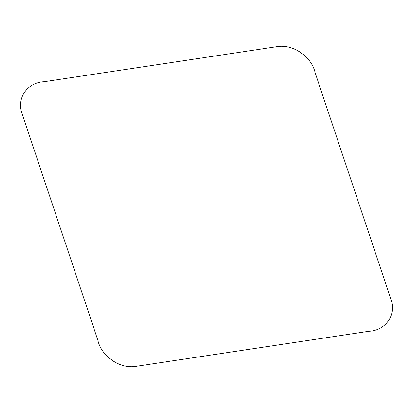 <?xml version="1.0" encoding="UTF-8"?>
<svg xmlns="http://www.w3.org/2000/svg" width="413" height="413" viewBox="0 0 413 413"><rect width="100%" height="100%" fill="white"/><g stroke="black" fill="none" stroke-linecap="round" stroke-linejoin="round"><path stroke-width="0.62" d="M22.137 113.792L97.891 340.343C101.361 356.212 120.007 369.294 136.145 366.326L368.979 331.267C385.587 330.56 396.717 314.995 390.879 299.203L315.109 72.657C311.645 56.788 292.993 43.706 276.855 46.674L44.021 81.733C27.428 82.44 16.257 98.01 22.137 113.792"/></g></svg>
